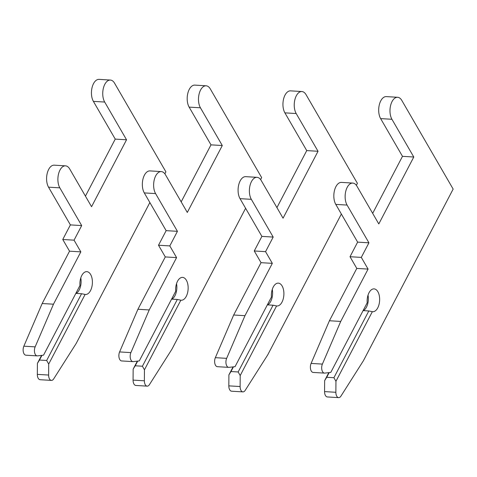 <?xml version="1.0" encoding="UTF-8"?>
<svg xmlns="http://www.w3.org/2000/svg" width="477" height="477" viewBox="0 0 477 477"><rect width="100%" height="100%" fill="white"/><g stroke="black" fill="none" stroke-linecap="round" stroke-linejoin="round"><path stroke-width="0.72" d="M324.455 373.109L313.162 372.436A5.718 3.118 -86.6 0 1 311.26 371.011A5.718 3.118 -86.6 0 1 311.093 363.42L329.422 320.753L356.784 268.414L350.011 256.721L357.631 242.131L335.784 204.4A12.587 6.857 -86.6 0 1 334.526 190.335A12.587 6.857 -86.6 0 1 341.466 182.399L352.765 183.079A12.587 6.857 -86.6 0 1 356.945 186.203L378.798 223.94L413.786 157.016L391.933 119.28A12.587 6.857 -86.6 0 1 390.675 105.214A12.587 6.857 -86.6 0 1 397.621 97.284A12.587 6.857 -86.6 0 1 401.801 100.408L453.15 189.083L363.444 360.672L340.936 396.119A5.718 3.118 -86.6 0 1 338.652 397.627A5.718 3.118 -86.6 0 1 336.756 396.208A5.718 3.118 -86.6 0 1 335.868 392.285L335.945 381.302L372.346 311.678A11.442 6.237 93.4 0 0 372.704 311.719A11.442 6.237 93.4 0 0 379.614 300.671A11.442 6.237 93.4 0 0 374.075 288.877A11.442 6.237 93.4 0 0 367.189 302.776L330.788 372.4L324.759 373.103A5.718 3.118 -86.6 0 1 324.455 373.109A5.718 3.118 -86.6 0 1 322.559 371.69A5.718 3.118 -86.6 0 1 322.392 364.094L340.721 321.426L368.077 269.094L361.304 257.395L368.93 242.811L347.083 205.074A12.587 6.857 -86.6 0 1 345.825 191.015A12.587 6.857 -86.6 0 1 352.765 183.079M338.652 397.627L327.359 396.947A5.718 3.118 -86.6 0 1 325.457 395.528A5.718 3.118 -86.6 0 1 324.569 391.605L324.646 380.628L326.727 377.283L333.912 377.712L335.945 381.302M333.912 377.712L368.81 310.956L363.086 310.616M326.727 377.283L329.184 372.585M372.346 311.678L368.81 310.956M363.301 310.628A11.442 6.237 93.4 0 0 368.023 295.162M324.646 380.628L328.826 372.626M372.674 213.362L402.487 156.337L380.634 118.606A12.587 6.857 -86.6 0 1 379.376 104.541A12.587 6.857 -86.6 0 1 386.322 96.604L397.621 97.284M329.422 320.753L340.721 321.426M356.784 268.414L368.077 269.094M350.011 256.721L361.304 257.395M357.631 242.131L368.93 242.811M402.487 156.337L413.786 157.016M341.359 214.03L267.698 354.93L245.19 390.377A5.718 3.118 -86.6 0 1 242.906 391.885L231.607 391.206A5.718 3.118 -86.6 0 1 229.705 389.787A5.718 3.118 -86.6 0 1 228.823 385.863L228.9 374.88L230.981 371.541L238.16 371.971L240.199 375.56L276.594 305.936A11.442 6.237 93.4 0 0 276.952 305.978A11.442 6.237 93.4 0 0 283.863 294.929A11.442 6.237 93.4 0 0 278.324 283.135A11.442 6.237 93.4 0 0 271.437 297.028L235.042 366.658L229.014 367.356A5.718 3.118 -86.6 0 1 228.71 367.368L217.411 366.688A5.718 3.118 -86.6 0 1 215.509 365.269A5.718 3.118 -86.6 0 1 215.348 357.672L233.676 315.005L261.032 262.672L254.259 250.974L261.885 236.389L240.032 198.653A12.587 6.857 -86.6 0 1 238.774 184.587A12.587 6.857 -86.6 0 1 245.721 176.657L257.02 177.331A12.587 6.857 -86.6 0 1 261.199 180.461L283.052 218.192L318.034 151.275L296.187 113.538A12.587 6.857 -86.6 0 1 294.929 99.472A12.587 6.857 -86.6 0 1 301.869 91.536A12.587 6.857 -86.6 0 1 306.049 94.661L357.404 183.341L356.367 185.32M228.71 367.368A5.718 3.118 -86.6 0 1 226.808 365.948A5.718 3.118 -86.6 0 1 226.647 358.352L244.969 315.685L272.331 263.352L265.558 251.653L273.184 237.069L251.331 199.332A12.587 6.857 -86.6 0 1 250.073 185.267A12.587 6.857 -86.6 0 1 257.02 177.331M242.906 391.885A5.718 3.118 -86.6 0 1 241.004 390.46A5.718 3.118 -86.6 0 1 240.116 386.537L240.199 375.56M238.16 371.971L273.059 305.214L267.341 304.869M230.981 371.541L233.438 366.843M276.594 305.936L273.059 305.214M267.555 304.886A11.442 6.237 93.4 0 0 272.278 289.42M228.9 374.88L233.08 366.885M276.928 207.62L306.735 150.595L284.888 112.858A12.587 6.857 -86.6 0 1 283.63 98.793A12.587 6.857 -86.6 0 1 290.576 90.863L301.869 91.536M233.676 315.005L244.969 315.685M261.032 262.672L272.331 263.352M254.259 250.974L265.558 251.653M261.885 236.389L273.184 237.069M306.735 150.595L318.034 151.275M245.607 208.282L171.947 349.188L149.438 384.629A5.718 3.118 -86.6 0 1 147.16 386.137L135.862 385.464A5.718 3.118 -86.6 0 1 133.959 384.039A5.718 3.118 -86.6 0 1 133.071 380.115L133.149 369.138L135.235 365.793L142.414 366.229L144.448 369.818L180.849 300.188A11.442 6.237 93.4 0 0 181.206 300.23A11.442 6.237 93.4 0 0 188.117 289.181A11.442 6.237 93.4 0 0 182.578 277.387A11.442 6.237 93.4 0 0 175.691 291.286L139.29 360.91L133.262 361.614A5.718 3.118 -86.6 0 1 132.964 361.626L121.665 360.946A5.718 3.118 -86.6 0 1 119.763 359.527A5.718 3.118 -86.6 0 1 119.596 351.931L137.925 309.263L165.286 256.93L158.513 245.232L166.139 230.647L144.287 192.911A12.587 6.857 -86.6 0 1 143.028 178.845A12.587 6.857 -86.6 0 1 149.975 170.909L161.274 171.589A12.587 6.857 -86.6 0 1 165.453 174.713L187.3 212.45L222.288 145.527L200.435 107.796A12.587 6.857 -86.6 0 1 199.177 93.73A12.587 6.857 -86.6 0 1 206.124 85.794A12.587 6.857 -86.6 0 1 210.303 88.919L261.652 177.593L260.621 179.573M132.964 361.626A5.718 3.118 -86.6 0 1 131.062 360.201A5.718 3.118 -86.6 0 1 130.895 352.61L149.223 309.943L176.585 257.604L169.812 245.911L177.432 231.321L155.585 193.59A12.587 6.857 -86.6 0 1 154.327 179.525A12.587 6.857 -86.6 0 1 161.274 171.589M147.16 386.137A5.718 3.118 -86.6 0 1 145.258 384.718A5.718 3.118 -86.6 0 1 144.37 380.795L144.448 369.818M142.414 366.229L177.313 299.473L171.589 299.127M135.235 365.793L137.686 361.101M180.849 300.188L177.313 299.473M171.803 299.139A11.442 6.237 93.4 0 0 176.532 283.678M133.149 369.138L137.334 361.143M181.177 201.872L210.989 144.853L189.136 107.116A12.587 6.857 -86.6 0 1 187.878 93.051A12.587 6.857 -86.6 0 1 194.825 85.115L206.124 85.794M137.925 309.263L149.223 309.943M165.286 256.93L176.585 257.604M158.513 245.232L169.812 245.911M166.139 230.647L177.432 231.321M210.989 144.853L222.288 145.527M149.861 202.54L76.201 343.44L53.692 378.887A5.718 3.118 -86.6 0 1 51.409 380.396L40.11 379.716A5.718 3.118 -86.6 0 1 38.214 378.297A5.718 3.118 -86.6 0 1 37.325 374.373L37.403 363.396L39.484 360.052L46.668 360.481L48.702 364.07L85.103 294.446A11.442 6.237 93.4 0 0 85.461 294.488A11.442 6.237 93.4 0 0 92.365 283.439A11.442 6.237 93.4 0 0 86.826 271.646A11.442 6.237 93.4 0 0 79.945 285.538L43.544 355.168L37.516 355.872A5.718 3.118 -86.6 0 1 37.212 355.878L25.913 355.204A5.718 3.118 -86.6 0 1 24.017 353.779A5.718 3.118 -86.6 0 1 23.85 346.189L42.179 303.521L69.535 251.182L62.761 239.49L70.387 224.9L48.535 187.169A12.587 6.857 -86.6 0 1 47.283 173.103A12.587 6.857 -86.6 0 1 54.223 165.167L65.522 165.847A12.587 6.857 -86.6 0 1 69.702 168.971L91.554 206.702L126.536 139.785L104.69 102.048A12.587 6.857 -86.6 0 1 103.431 87.983A12.587 6.857 -86.6 0 1 110.378 80.053A12.587 6.857 -86.6 0 1 114.558 83.177L165.907 171.851L164.869 173.831M37.212 355.878A5.718 3.118 -86.6 0 1 35.316 354.459A5.718 3.118 -86.6 0 1 35.149 346.862L53.478 304.195L80.834 251.862L74.06 240.164L81.686 225.579L59.834 187.843A12.587 6.857 -86.6 0 1 58.582 173.777A12.587 6.857 -86.6 0 1 65.522 165.847M51.409 380.396A5.718 3.118 -86.6 0 1 49.513 378.976A5.718 3.118 -86.6 0 1 48.624 375.053L48.702 364.07M46.668 360.481L81.567 293.725L75.843 293.385M39.484 360.052L41.94 355.353M85.103 294.446L81.567 293.725M76.058 293.397A11.442 6.237 93.4 0 0 80.78 277.93M37.403 363.396L41.582 355.395M85.431 196.13L115.243 139.105L93.391 101.374A12.587 6.857 -86.6 0 1 92.133 87.309A12.587 6.857 -86.6 0 1 99.079 79.373L110.378 80.053M42.179 303.521L53.478 304.195M69.535 251.182L80.834 251.862M62.761 239.49L74.06 240.164M70.387 224.9L81.686 225.579M115.243 139.105L126.536 139.785M311.093 363.42L322.392 364.094M324.569 391.605L335.868 392.285M335.784 204.4L347.083 205.074M380.634 118.606L391.933 119.28M215.348 357.672L226.647 358.352M228.823 385.863L240.116 386.537M240.032 198.653L251.331 199.332M284.888 112.858L296.187 113.538M119.596 351.931L130.895 352.61M133.071 380.115L144.37 380.795M144.287 192.911L155.585 193.59M189.136 107.116L200.435 107.796M23.85 346.189L35.149 346.862M37.325 374.373L48.624 375.053M48.535 187.169L59.834 187.843M93.391 101.374L104.69 102.048"/></g></svg>
